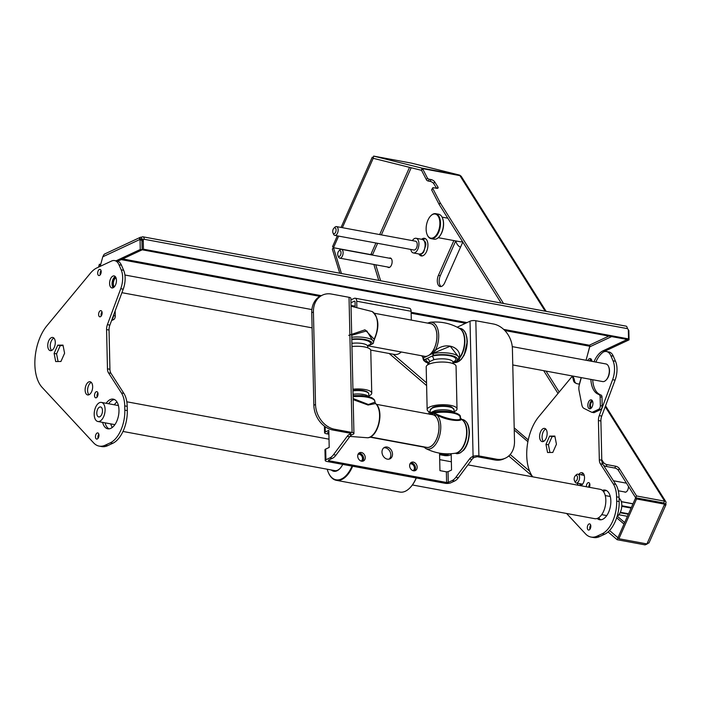 <?xml version="1.0" encoding="UTF-8"?>
<svg xmlns="http://www.w3.org/2000/svg" width="701" height="701" viewBox="0 0 701 701"><rect width="100%" height="100%" fill="white"/><g stroke="black" fill="none" stroke-linecap="round" stroke-linejoin="round"><path stroke-width="1.05" d="M512.265 346.627L605.909 363.942A8.964 4.837 100.5 0 1 608.591 366.57A8.964 4.837 100.5 0 1 606.093 380.082A8.964 4.837 100.5 0 1 602.658 381.572L512.773 364.949M113.553 287.533A5.713 3.084 100.5 0 1 112.291 283.914A5.713 3.084 100.5 0 1 115.525 276.877M608.713 366.895A8.21 4.434 100.5 0 1 608.845 367.193A8.21 4.434 100.5 0 1 606.558 379.583A8.21 4.434 100.5 0 1 606.33 379.819M114.316 286.867A4.96 2.681 100.5 0 1 113.334 283.826A4.96 2.681 100.5 0 1 115.998 277.771M631.356 507.498L621.805 505.736M631.102 508.067L621.778 506.341M632.968 503.87L621.349 501.714M632.985 503.826A6.721 3.628 -79.5 0 0 632.784 503.73L621.314 501.609M627.43 516.33L618.887 514.753M412.398 484.969L594.737 518.679A14.931 8.07 -79.5 0 0 605.83 500.076A14.931 8.07 -79.5 0 0 600.17 489.307L467.953 464.859M619.088 498.306A9.709 5.249 100.5 0 1 621.805 504.948A9.709 5.249 100.5 0 1 617.099 516.444M628.359 514.254L620.122 512.729M628.56 513.78L620.341 512.265M99.752 416.788A5.082 2.743 100.5 0 1 98.718 416.946A5.082 2.743 100.5 0 1 96.948 411.452A5.082 2.743 100.5 0 1 100.567 406.957A5.082 2.743 100.5 0 1 102.46 411.531A5.082 2.743 100.5 0 1 99.752 416.788M94.197 414.501A9.709 5.249 100.5 0 1 101.408 402.409A9.709 5.249 100.5 0 1 105.089 409.41A9.709 5.249 100.5 0 1 97.877 421.503A9.709 5.249 100.5 0 1 94.197 414.501M114.289 404.792A14.931 8.07 100.5 0 1 116.971 401.971M112.256 427.47A14.931 8.07 100.5 0 1 110.758 423.877M337.926 255.585L338.443 256.846A4.478 2.418 -79.5 0 0 339.783 258.152A4.478 2.418 -79.5 0 0 342.614 255.506A4.478 2.418 -79.5 0 0 342.885 251.028A4.478 2.418 -79.5 0 0 341.413 249.346A4.478 2.418 -79.5 0 0 339.696 250.091L338.758 251.081A2.988 1.612 -79.5 0 0 337.926 255.585A2.988 1.612 -79.5 0 0 340.151 255.742A2.988 1.612 -79.5 0 0 340.888 251.703A2.988 1.612 -79.5 0 0 338.758 251.081M458.778 358.465A1.49 1.104 -168.1 0 1 459.707 357.983L459.129 359.806A1.49 1.174 28.7 0 0 458.095 360.314L457.893 360.638C457.937 361.357 456.097 362.224 452.39 363.241M458.62 358.894L458.095 360.314A1.49 1.402 -152.9 0 1 456.833 360.997L457.175 360.112A2.962 0.894 178.7 0 0 457.175 360.112L457.306 359.744A16.43 4.977 178.7 0 0 450.384 355.328A16.43 4.977 178.7 0 0 433.866 355.249A1.49 0.605 -99.4 0 1 433.192 353.435L433.183 353.243A1.49 0.456 178.7 0 0 432.596 353.409L428.337 355.591A16.596 8.964 100.5 0 1 427.566 355.959A16.596 8.964 100.5 0 1 424.578 356.292L368.165 345.865L424.578 356.292M458.559 359.175L458.095 360.314M458.796 358.404A1.49 1.218 14.8 0 1 459.365 357.966A17.402 9.402 -79.5 0 0 464.561 341.387A17.402 9.402 -79.5 0 0 459.681 328.541C450.559 323.301 440.736 321.207 430.23 322.276A18.13 9.796 100.5 0 1 438.318 331.415A18.13 9.796 100.5 0 1 435.286 350.474C447.159 340.52 461.898 348.415 459.365 357.966A1.49 0.859 -142.6 0 1 459.707 357.983A17.341 9.367 100.5 0 0 464.877 340.73A17.341 9.367 100.5 0 0 459.243 328.296M458.84 357.247L450.244 346.215L433.183 353.243L435.286 350.474A1.49 0.622 -152.5 0 1 433.814 349.475A16.675 9.008 100.5 0 0 436.67 332.379A16.675 9.008 100.5 0 0 429.713 323.494M422.703 355.95L423.299 357.755A1.49 0.456 178.7 0 0 423.045 357.983L422.379 356.511A1.49 1.192 132 0 1 422.168 356.371L421.529 355.731M452.977 362.04A14.931 4.521 178.7 0 0 451.409 356.143A14.931 4.521 178.7 0 0 431.834 356.204A2.988 1.726 -104.3 0 1 433.726 359.727L429.538 361.681A2.988 2.734 42.8 0 0 426.602 358.649L433.866 355.249A1.49 1.174 -115.1 0 1 432.596 353.602A1.49 0.456 178.7 0 1 433.192 353.435A17.919 5.433 178.7 0 1 458.848 357.764A17.919 5.433 178.7 0 1 458.761 358.334A1.49 1.42 -162.2 0 1 457.306 359.744M452.995 363.004L456.833 360.997M458.603 359A1.49 1.411 -158.1 0 1 457.183 360.095A1.49 1.411 -161.1 0 0 458.542 359.219L458.831 357.072M421.853 355.793A1.49 1.192 132 0 0 422.168 356.371L422.869 357.326M430.616 323.66L374.343 313.259L430.616 323.66A16.596 8.964 100.5 0 1 436.837 338.25A16.596 8.964 100.5 0 1 428.337 355.591M449.499 362.654A14.931 4.521 -1.3 0 1 456.053 366.229A14.931 4.521 178.7 0 0 441.017 362.049A14.931 4.521 178.7 0 0 426.19 366.903A14.931 4.521 -1.3 0 1 434.077 362.724A14.931 4.521 -1.3 0 1 449.499 362.654M450.471 405.336A14.931 4.521 -1.3 0 1 457.017 408.92A14.931 4.521 -1.3 0 1 454.099 411.697A14.931 4.521 178.7 0 0 457.017 408.92A14.931 4.521 178.7 0 0 441.989 404.731A14.931 4.521 178.7 0 0 427.154 409.594A14.931 4.521 -1.3 0 1 435.049 405.415A14.931 4.521 -1.3 0 1 450.471 405.336M430.204 412.241A14.931 4.521 -1.3 0 1 427.154 409.594A14.931 4.521 178.7 0 0 430.204 412.241M348.721 335.367L364.984 329.812L374.097 339.161A18.13 9.796 -79.5 0 0 372.143 311.533L351.043 306.223M367.727 347.819L367.929 345.584A2.988 2.734 -137.2 0 1 370.04 344.778L372.073 343.823A1.49 1.42 12.5 0 0 373.528 342.403A17.919 5.433 178.7 0 0 373.572 342L366.746 330.863L351.7 335.315M374.492 338.513A1.49 0.622 -152.5 0 1 374.579 338.969A1.49 0.622 -152.5 0 1 374.097 339.161M351.797 339.538A14.931 4.521 178.7 0 1 366.325 340.432A14.931 4.521 178.7 0 1 370.04 344.778L367.745 345.961M351.955 346.513A14.931 4.521 -1.3 0 1 370.776 350.465A14.931 4.521 178.7 0 0 364.222 346.881A14.931 4.521 178.7 0 0 351.955 346.513M352.927 389.204A14.931 4.521 -1.3 0 1 371.749 393.156A14.931 4.521 -1.3 0 1 368.822 395.934A14.931 4.521 178.7 0 0 371.749 393.156A14.931 4.521 178.7 0 0 365.195 389.572A14.931 4.521 178.7 0 0 352.927 389.204M460.75 419.154C463.545 420.977 448.999 421.906 436.749 414.861A18.13 9.796 100.5 0 1 439.159 437.205A18.13 9.796 100.5 0 1 425.787 448.526C435.225 453.275 445.135 454.835 455.536 453.197A17.402 9.402 -79.5 0 0 466.104 437.783A17.402 9.402 -79.5 0 0 461.74 419.619L460.198 417.244A17.919 5.433 -1.3 0 0 434.541 412.915L436.749 414.861A1.49 1.192 -48 0 0 435.321 415.991A16.675 9.008 100.5 0 1 437.696 436.083A16.675 9.008 100.5 0 1 425.744 447.194M435.321 415.991L433.954 413.275A1.49 0.456 -1.3 0 1 434.541 413.108C446.055 419.391 462.686 421.914 460.11 417.814M432.675 414.729L376.411 404.328L432.675 414.729A16.596 8.964 100.5 0 1 438.475 432.675A16.596 8.964 100.5 0 1 426.646 447.361L370.373 436.96L426.646 447.361M430.414 413.888A2.988 2.734 42.8 0 0 430.694 412.626L434.883 410.672A2.988 1.726 -104.3 0 1 434.708 411.89M432.824 407.544A11.198 3.391 -1.3 0 1 444.11 405.879A11.198 3.391 -1.3 0 1 452.986 408.254M353.138 398.536L368.419 404.512L374.939 402.172L375.762 403.688A1.49 1.192 -48 0 1 375.964 403.942M349.948 436.416L367.701 437.783A18.13 9.796 -79.5 0 0 378.742 423.089A18.13 9.796 -79.5 0 0 375.561 403.548L374.886 402.076M367.701 437.783C378.496 437.196 384.437 410.663 375.762 403.688A1.49 1.192 -48 0 0 375.561 403.548L368.069 405.029L353.164 399.631M352.954 390.387A11.198 3.391 -1.3 0 1 367.71 392.481M114.614 260.579L117.085 261.035A14.931 8.07 100.5 0 1 121.466 265.215L123.656 270.297A17.175 9.279 100.5 0 1 123.218 289.18L109.873 325.115A7.466 4.031 100.5 0 0 109.041 330.031L109.934 369.269A7.466 4.031 100.5 0 0 110.968 373.309L123.893 393.41A23.895 12.907 100.5 0 1 127.205 406.335L127.302 410.602A26.883 14.519 100.5 0 1 112.8 443.269L107.717 445.652A29.871 16.141 100.5 0 1 101.645 446.563L99.174 446.108A29.871 16.141 100.5 0 1 93.645 442.892L42.121 387.39A37.337 20.171 100.5 0 1 46.897 325.772L90.385 273.232A29.871 16.141 100.5 0 1 96.878 267.905L111.573 261.035A14.931 8.07 100.5 0 1 114.614 260.579A14.931 8.07 100.5 0 1 118.995 264.759L121.185 269.841A17.175 9.279 100.5 0 1 120.747 288.724L107.402 324.659A7.466 4.031 100.5 0 0 106.57 329.575L107.463 368.814A7.466 4.031 100.5 0 0 108.497 372.853L121.422 392.946A23.895 12.907 -79.5 0 1 124.734 405.879L124.831 410.146A26.883 14.519 100.5 0 1 110.329 442.813L105.246 445.188A29.871 16.141 100.5 0 1 99.174 446.108M116.462 280.321A6.125 3.312 -79.5 0 0 114.14 275.905A6.125 3.312 -79.5 0 0 109.777 281.329A6.125 3.312 -79.5 0 0 111.915 287.945A6.125 3.312 -79.5 0 0 116.462 280.321M102.618 422.379A15.08 8.149 -79.5 0 0 107.779 428.802A15.08 8.149 -79.5 0 0 118.986 410.006A15.08 8.149 -79.5 0 0 113.264 399.132A15.08 8.149 -79.5 0 0 106.149 403.285M55.283 342.29A6.721 3.628 100.5 0 1 50.297 350.666A6.721 3.628 100.5 0 1 47.948 343.394A6.721 3.628 100.5 0 1 52.733 337.444A6.721 3.628 100.5 0 1 55.283 342.29M55.694 361.558L54.108 353.4L57.754 345.172L63.002 345.111L64.588 353.269L60.934 361.488L55.694 361.558M85.119 390.098A6.721 3.628 100.5 0 1 90.105 381.721A6.721 3.628 100.5 0 1 92.453 388.994A6.721 3.628 100.5 0 1 87.66 394.943A6.721 3.628 100.5 0 1 85.119 390.098M96.344 397.73A3.137 1.691 100.5 0 1 95.704 397.826A3.137 1.691 100.5 0 1 94.609 394.426A3.137 1.691 100.5 0 1 96.852 391.657A3.137 1.691 100.5 0 1 98.017 394.479A3.137 1.691 100.5 0 1 96.344 397.73M97.281 438.992A3.137 1.691 100.5 0 1 96.642 439.089A3.137 1.691 100.5 0 1 95.546 435.698A3.137 1.691 100.5 0 1 97.781 432.92A3.137 1.691 100.5 0 1 98.955 435.742A3.137 1.691 100.5 0 1 97.281 438.992M100.436 316.721A3.137 1.691 -79.5 0 0 102.109 313.47A3.137 1.691 -79.5 0 0 100.935 310.648A3.137 1.691 -79.5 0 0 98.701 313.426A3.137 1.691 -79.5 0 0 99.796 316.817A3.137 1.691 -79.5 0 0 100.436 316.721M99.498 275.449A3.137 1.691 -79.5 0 0 101.172 272.207A3.137 1.691 -79.5 0 0 99.998 269.377A3.137 1.691 -79.5 0 0 97.763 272.154A3.137 1.691 -79.5 0 0 98.859 275.546A3.137 1.691 -79.5 0 0 99.498 275.449M100.287 274.766A3.137 1.691 100.5 0 1 100.147 273.749A3.137 1.691 100.5 0 1 101.049 270.621M101.224 316.028A3.137 1.691 100.5 0 1 101.084 315.012A3.137 1.691 100.5 0 1 101.987 311.892M98.07 438.3A3.137 1.691 100.5 0 1 97.93 437.284A3.137 1.691 100.5 0 1 98.832 434.164M97.132 397.038A3.137 1.691 100.5 0 1 96.992 396.021A3.137 1.691 100.5 0 1 97.895 392.902M58.069 361.532L56.579 353.856L60.233 345.628L63.09 345.593M88.974 394.759A6.721 3.628 100.5 0 1 87.59 390.553A6.721 3.628 100.5 0 1 91.27 382.36M51.602 350.482A6.721 3.628 100.5 0 1 50.419 343.849A6.721 3.628 100.5 0 1 53.898 338.084M114.465 399.535A15.08 8.149 -79.5 0 0 108.62 403.741M105.089 422.834A15.08 8.149 -79.5 0 0 109.041 428.846M115.288 276.588A6.125 3.312 -79.5 0 0 112.248 281.784A6.125 3.312 -79.5 0 0 113.229 287.725M54.108 353.4L56.579 353.856M57.754 345.172L60.233 345.628M603.386 352.007L603.43 351.99A14.931 8.07 100.5 0 1 606.47 351.534L608.941 351.99A14.931 8.07 100.5 0 1 613.322 356.169L615.513 361.252A17.175 9.279 100.5 0 1 615.084 380.135L601.73 416.07A7.466 4.031 100.5 0 0 600.897 420.986L601.791 460.215A7.466 4.031 100.5 0 0 602.825 464.264L615.75 484.356A23.895 12.907 100.5 0 1 619.062 497.289L619.158 501.557A26.883 14.519 100.5 0 1 604.656 534.223L599.574 536.598A29.871 16.141 100.5 0 1 593.502 537.509L591.031 537.054A29.871 16.141 100.5 0 1 585.501 533.847L566.601 513.482M619.062 497.289L616.591 496.834L616.687 501.101A26.883 14.519 100.5 0 1 602.185 533.768L597.103 536.142A29.871 16.141 100.5 0 1 591.031 537.054M597.182 518.468A15.08 8.149 -79.5 0 0 599.635 519.748A15.08 8.149 -79.5 0 0 610.843 500.961A15.08 8.149 -79.5 0 0 605.121 490.087A15.08 8.149 -79.5 0 0 602.387 490.402M547.148 433.244A6.721 3.628 100.5 0 1 542.153 441.612A6.721 3.628 100.5 0 1 539.805 434.348A6.721 3.628 100.5 0 1 544.598 428.399A6.721 3.628 100.5 0 1 547.148 433.244M547.551 452.513L545.965 444.355L549.619 436.127L554.859 436.066L556.445 444.224L552.791 452.443L547.551 452.513M578.903 474.375A6.721 3.628 100.5 0 1 581.97 472.676A6.721 3.628 100.5 0 1 584.468 478.801A6.721 3.628 100.5 0 1 580.805 485.732M578.386 485.285A6.721 3.628 100.5 0 1 577.265 483.191M586.387 486.766A3.137 1.691 100.5 0 1 588.709 482.603A3.137 1.691 100.5 0 1 589.383 487.318M589.138 529.947A3.137 1.691 100.5 0 1 588.507 530.044A3.137 1.691 100.5 0 1 587.403 526.653A3.137 1.691 100.5 0 1 589.646 523.875A3.137 1.691 100.5 0 1 590.812 526.696A3.137 1.691 100.5 0 1 589.138 529.947M592.722 401.585A3.137 1.691 -79.5 0 0 590.566 404.363A3.137 1.691 -79.5 0 0 591.574 407.745M591.784 360.323A3.137 1.691 -79.5 0 0 590.461 361.085M616.591 496.834A23.895 12.907 -79.5 0 0 613.279 483.9L600.354 463.799A7.466 4.031 100.5 0 1 599.32 459.76L598.426 420.53A7.466 4.031 100.5 0 1 599.259 415.614L612.604 379.679A17.175 9.279 100.5 0 0 613.042 360.796L615.513 361.252M606.47 351.534A14.931 8.07 100.5 0 1 610.851 355.705L613.042 360.796M532.734 476.838A37.337 20.171 100.5 0 1 538.754 416.727L572.086 376.455M589.927 529.255A3.137 1.691 100.5 0 1 589.786 528.239A3.137 1.691 100.5 0 1 590.689 525.119M588.858 487.221A3.137 1.691 100.5 0 1 588.849 486.967A3.137 1.691 100.5 0 1 589.751 483.848M549.934 452.478L548.436 444.811L552.09 436.583L554.955 436.548M580.831 485.714A6.721 3.628 100.5 0 1 579.736 483.646M581.374 474.84A6.721 3.628 100.5 0 1 583.127 473.315M543.459 441.437A6.721 3.628 100.5 0 1 542.276 434.804A6.721 3.628 100.5 0 1 545.755 429.038M606.321 490.49A15.08 8.149 -79.5 0 0 603.491 491.594M598.645 517.741A15.08 8.149 -79.5 0 0 600.906 519.8M545.965 444.355L548.436 444.811M549.619 436.127L552.09 436.583M342.736 464.386A15.755 8.508 100.5 0 1 339.854 468.654A15.755 8.508 100.5 0 1 331.293 469.977M352.033 466.104A26.436 14.283 100.5 0 1 328.164 472.08A26.436 14.283 100.5 0 1 327.192 469.214M416.999 445.582A26.883 14.519 -79.5 0 1 417.007 445.599L370.356 436.968M352.656 466.218A26.883 14.519 100.5 0 1 336.349 480.325L399.877 492.067A26.883 14.519 -79.5 0 0 410.181 487.598A26.883 14.519 -79.5 0 0 416.184 477.968M336.349 480.325A26.883 14.519 100.5 0 1 328.322 472.465A26.883 14.519 100.5 0 1 328.243 472.272M410.602 462.923A4.478 3.514 -115.1 0 1 414.904 465.727A4.478 3.514 -115.1 0 1 414.3 470.827M358.702 453.328A4.478 3.514 -115.1 0 1 362.995 456.132A4.478 3.514 -115.1 0 1 362.391 461.232M410.322 487.449A26.436 14.283 -79.5 0 0 410.462 487.3A26.436 14.283 -79.5 0 0 416.298 477.986M340.09 468.399A15.01 8.105 100.5 0 1 337.619 470.196A15.01 8.105 100.5 0 1 334.57 470.651A15.01 8.105 100.5 0 1 333.781 470.432M358.045 454.344A3.733 2.935 -115.1 0 1 359.306 454.266A3.733 2.935 -115.1 0 1 362.321 457.324A3.733 2.935 -115.1 0 1 361.19 461.083M409.945 463.939A3.733 2.935 -115.1 0 1 411.215 463.86A3.733 2.935 -115.1 0 1 414.23 466.919A3.733 2.935 -115.1 0 1 413.099 470.678M325.685 449.069A4.18 1.271 178.7 0 0 324.957 449.805L325.203 460.478A4.18 1.271 -1.3 0 1 325.921 459.742L325.685 449.069L329.198 447.431L328.813 430.353L325.29 432L325.176 426.699M454.634 481.009L452.163 480.553A14.931 8.07 100.5 0 0 455.878 477.293L469.539 458.953L472.01 459.409L458.349 477.749A14.931 8.07 100.5 0 1 454.634 481.009L450.743 482.823A4.18 1.271 178.7 0 1 444.942 483.278L327.034 461.486A4.18 1.271 -1.3 0 1 325.203 460.478M445.967 453.81L445.985 454.747L439.562 453.565L439.948 470.634L446.371 471.826L446.616 482.498L328.716 460.697L328.392 460.207L332.283 458.384A14.931 8.07 -79.5 0 0 335.998 455.133L349.659 436.793L347.188 436.337L333.527 454.677A14.931 8.07 -79.5 0 1 329.812 457.928L325.921 459.742M446.616 482.498L448.272 482.367L448.035 471.694L446.371 471.826M493.381 323.985L475.83 320.743L478.897 455.922L496.448 459.173A22.406 17.586 64.9 0 0 505.456 458.121A22.406 17.586 64.9 0 0 514.499 441.253L512.405 348.756A22.406 17.586 64.9 0 0 493.381 323.985M457.21 327.192L470.02 321.198A4.18 1.271 -1.3 0 1 475.83 320.743M349.028 297.303L331.477 294.052A22.406 17.586 64.9 0 0 322.478 295.103A22.406 17.586 64.9 0 0 313.426 311.971L315.529 404.468A22.406 17.586 64.9 0 0 334.552 429.24L352.095 432.482L349.028 297.303A4.18 1.271 -1.3 0 1 350.868 298.302L353.935 433.481A4.18 1.271 178.7 0 0 352.095 432.482M324.423 426.155L324.572 432.736A4.18 1.271 -1.3 0 0 326.412 433.735L328.9 434.199M350.964 302.762L354.355 301.185A1.192 0.648 100.5 0 1 354.592 301.141A1.192 0.648 100.5 0 1 355.048 302.008L355.153 306.468M439.588 454.66L444.311 455.536A4.18 1.271 -1.3 0 0 450.121 455.08L451.199 454.572M383.762 447.843A6.344 4.986 -115.1 0 1 390.825 454.853A6.344 4.986 -115.1 0 1 389.046 459.146M410.69 462.844A4.556 3.575 -115.1 0 1 415.483 467.917A4.556 3.575 -115.1 0 1 414.414 470.818M358.781 453.249A4.556 3.575 -115.1 0 1 363.582 458.323A4.556 3.575 -115.1 0 1 362.513 461.214M428.968 414.046L428.916 411.662M427.855 364.765L427.812 363.03M392.499 454.073A6.344 4.986 -115.1 0 1 389.931 458.848A6.344 4.986 -115.1 0 1 382.728 455.212A6.344 4.986 -115.1 0 1 384.56 447.352A6.344 4.986 -115.1 0 1 392.499 454.073M417.165 467.138A4.556 3.575 -115.1 0 1 415.325 470.564A4.556 3.575 -115.1 0 1 410.155 467.953A4.556 3.575 -115.1 0 1 411.461 462.31A4.556 3.575 -115.1 0 1 417.165 467.138M365.256 457.534A4.556 3.575 -115.1 0 1 363.416 460.969A4.556 3.575 -115.1 0 1 358.246 458.358A4.556 3.575 -115.1 0 1 359.552 452.715A4.556 3.575 -115.1 0 1 365.256 457.534M411.101 311.279L356.721 301.22A4.18 2.261 -79.5 0 0 355.135 298.205L409.515 308.265A4.18 2.261 100.5 0 1 411.101 311.279L411.303 320.094M356.721 301.22L356.844 306.679M328.848 431.947L327.56 432.666L328.874 433.095M369.97 437.152L423.903 447.124M452.163 480.553L448.272 482.367M469.539 458.953A8.964 4.837 100.5 0 1 471.764 456.999L473.087 456.386L470.02 321.198M449.367 453.819L447.641 454.616L447.624 453.845M451.181 453.722L451.549 470.047L448.035 471.694M496.448 459.173L494.775 459.952L477.223 456.71L474.235 457.464L471.764 456.999M472.01 459.409A8.964 4.837 100.5 0 1 474.235 457.464M445.985 454.747L447.641 454.616M353.935 433.481A4.18 1.271 178.7 0 1 353.208 434.217L351.884 434.839A8.964 4.837 -79.5 0 0 349.659 436.793M322.478 295.103L320.804 295.892A22.406 17.586 64.9 0 0 311.752 312.751L313.846 405.248A22.406 17.586 64.9 0 0 332.87 430.02L350.421 433.262L350.947 433.551L349.413 434.383A8.964 4.837 -79.5 0 0 347.188 436.337M324.572 432.736A4.18 1.271 -1.3 0 1 325.29 432M355.135 298.205A4.18 2.261 -79.5 0 0 354.285 298.337L350.903 299.914M478.897 455.922A4.18 1.271 178.7 0 0 473.087 456.386M494.775 459.952A22.406 17.586 64.9 0 0 503.774 458.901L505.456 458.121M412.381 240.618A7.466 4.031 100.5 0 1 416.096 238.27A7.466 4.031 100.5 0 1 418.926 243.65A7.466 4.031 100.5 0 1 413.38 252.956A7.466 4.031 100.5 0 1 410.751 249.433M333.799 228.316L334.736 227.326A4.478 2.418 100.5 0 1 336.454 226.581L415.553 241.205A4.478 2.418 100.5 0 1 417.253 244.439A4.478 2.418 100.5 0 1 414.834 249.88A4.478 2.418 100.5 0 1 413.923 250.02L334.824 235.396A4.478 2.418 100.5 0 1 333.492 234.081L332.966 232.82A2.988 1.612 100.5 0 1 333.799 228.316A2.988 1.612 100.5 0 1 336.077 229.972A2.988 1.612 100.5 0 1 334.885 233.319A2.988 1.612 100.5 0 1 332.966 232.82M336.454 226.581A4.478 2.418 100.5 0 1 338.154 229.814A4.478 2.418 100.5 0 1 334.824 235.396M574.382 480.43L574.899 481.692A4.478 2.418 -79.5 0 0 576.24 482.998A4.478 2.418 -79.5 0 0 579.079 480.351A4.478 2.418 -79.5 0 0 579.341 475.874A4.478 2.418 -79.5 0 0 577.869 474.191A4.478 2.418 -79.5 0 0 576.152 474.936L575.214 475.926A2.988 1.612 -79.5 0 0 574.382 480.43A2.988 1.612 -79.5 0 0 576.608 480.588A2.988 1.612 -79.5 0 0 577.344 476.549A2.988 1.612 -79.5 0 0 575.214 475.926M100.593 264.803L99.367 264.224L98.569 267.116M100.48 264.785L100.024 266.433M581.173 377.594L579.377 384.148L577.195 383.745A4.478 3.724 -63.4 0 1 576.353 383.465A4.478 3.724 -63.4 0 1 574.566 381.011L574.25 379.451L573.138 378.89L573.453 380.45A4.478 3.724 -63.4 0 0 575.241 382.904L576.353 383.465M588.858 345.795L589.751 346.241L588.77 346.057A1.192 0.648 100.5 0 1 589.331 345.225L503.642 329.374M142.96 239.795A1.192 0.648 -79.5 0 0 142.513 239.015A1.192 0.648 -79.5 0 0 142.268 239.05L142.724 239.137M142.916 236.807L626.019 326.131A3.435 1.858 100.5 0 1 627.316 328.611L144.222 239.286A3.435 1.858 -79.5 0 0 142.916 236.807A3.435 1.858 -79.5 0 0 142.215 236.912L141.549 237.227A3.435 2.699 64.9 0 0 140.165 237.394A3.435 2.699 64.9 0 0 139.56 237.814L139.63 239.576L102.784 256.803L100.173 266.371M140.927 239.549A1.192 0.938 -115.1 0 1 141.593 239.365L141.549 237.227M141.024 239.628L142.268 239.05M99.367 264.224L100.69 264.47M571.552 375.815A7.466 6.213 -63.4 0 1 573.138 378.89M572.174 375.929A7.466 6.213 -63.4 0 1 574.25 379.451M587.526 354.837L589.751 346.241M144.222 239.286A1.49 1.174 64.9 0 0 143.258 240.496L143.46 249.205L628.534 338.898L628.341 330.189A1.49 1.174 64.9 0 0 627.316 328.611M142.96 239.873A1.49 1.174 64.9 0 0 142.005 241.083L142.207 249.793L627.281 339.486L628.534 338.898M142.207 249.793L143.46 249.205M628.315 329.934L628.841 330.451L628.341 330.355M593.475 412.556A2.988 1.612 -79.5 0 0 593.712 412.644L591.854 412.293A2.988 1.612 -79.5 0 1 591.618 412.214L583.907 408.35A7.466 4.031 -79.5 0 1 581.856 404.941L579.026 390.413A7.466 4.031 -79.5 0 1 579.324 384.814L581.295 377.62M586.045 360.27L589.716 346.837L611.631 336.585M592.082 400.367A4.556 2.462 -79.5 0 0 589.821 404.232A4.556 2.462 -79.5 0 0 590.549 408.639M591.145 359.105A4.556 2.462 -79.5 0 0 589.559 360.919M593.712 412.644A2.988 1.612 -79.5 0 0 594.317 412.547L600.591 409.612A2.988 1.612 -79.5 0 0 602.203 405.984L602.001 397.16A2.988 1.612 -79.5 0 0 601.107 395.092L597.559 393.901L599.25 394.751A2.988 1.612 -79.5 0 1 600.144 396.819L602.001 397.16M628.841 330.451L629.051 339.862L604.832 351.192A22.555 12.18 -79.5 0 0 595.85 362.084M592.713 379.732A22.555 12.18 -79.5 0 0 599.416 394.242M590.295 399.991A4.556 2.462 -79.5 0 0 587.859 404.714A4.556 2.462 -79.5 0 0 589.559 408.814A4.556 2.462 -79.5 0 0 592.809 404.784A4.556 2.462 -79.5 0 0 591.215 399.85A4.556 2.462 -79.5 0 0 590.295 399.991M591.977 361.365A4.556 2.462 -79.5 0 0 590.277 358.588A4.556 2.462 -79.5 0 0 589.357 358.728A4.556 2.462 -79.5 0 0 587.701 360.577M591.854 412.293A2.988 1.612 -79.5 0 0 592.468 412.206L598.733 409.27A2.988 1.612 -79.5 0 0 600.345 405.642L600.144 396.819M627.193 339.468L602.983 350.842A22.555 12.18 -79.5 0 0 593.992 361.742M590.855 379.39A22.555 12.18 -79.5 0 0 597.559 393.901M629.051 339.862L627.193 339.521M589.226 345.286A1.192 0.938 64.9 0 1 589.9 345.751L589.716 346.837M627.307 328.392L627.833 328.971M628.157 329.444L628.42 329.952M140.901 239.567L139.63 239.576L141.909 240.417L139.56 237.814M113.413 315.59L113.413 315.616A2.988 1.612 -79.5 0 1 112.134 319.034M140.051 240.075L140.261 249.495L116.051 260.816A22.555 12.18 -79.5 0 0 116.007 260.833M115.157 310.902L115.271 315.958L113.413 315.616M111.564 320.567L113.658 319.586A2.988 1.612 -79.5 0 0 115.271 315.958M116.051 260.816L117.899 261.158L142.119 249.836L141.909 240.417M140.261 249.495L142.119 249.836M140.165 237.394L104.668 253.99A3.435 2.699 -115.1 0 0 104.063 254.419L102.784 256.803M455.79 240.934A15.685 8.473 -79.5 0 0 460.557 247.102M370.715 350.079L394.47 354.469A20.163 10.892 -79.5 0 0 401.305 351.99M438.265 237.692L460.391 241.784A10.454 5.652 -79.5 0 0 462.458 241.495M439.036 236.929A12.25 6.616 -79.5 0 0 439.176 236.78A12.25 6.616 -79.5 0 0 442.594 218.318A12.25 6.616 -79.5 0 0 442.515 218.134M430.668 215.943A12.697 6.861 100.5 0 1 430.808 215.785A12.697 6.861 100.5 0 1 435.68 213.674A12.697 6.861 100.5 0 1 438.221 215.26A12.697 6.861 100.5 0 1 439.492 229.972A12.697 6.861 100.5 0 1 431.062 238.647A12.697 6.861 100.5 0 1 428.521 237.061A12.697 6.861 100.5 0 1 427.268 234.931A12.697 6.861 100.5 0 1 427.198 234.739M431.062 238.647L434.033 239.19A12.697 6.861 -79.5 0 0 438.896 237.078A12.697 6.861 -79.5 0 0 442.436 217.941A12.697 6.861 -79.5 0 0 441.183 215.803A12.697 6.861 -79.5 0 0 438.642 214.226L435.68 213.674M428.329 236.605A12.25 6.616 100.5 0 1 427.119 234.555A12.25 6.616 100.5 0 1 430.528 216.083A12.25 6.616 100.5 0 1 438.975 217.845A12.25 6.616 100.5 0 1 437.275 233.599A12.25 6.616 100.5 0 1 428.329 236.605M420.653 254.112A8.964 4.837 -79.5 0 0 421.327 255.164A8.964 4.837 -79.5 0 0 422.221 255.935M425.419 238.647A8.964 4.837 -79.5 0 0 423.299 239.786M441.166 286.516A7.615 4.118 -79.5 0 1 440.298 275.677L455.729 240.925M387.609 266.993A4.854 2.62 -79.5 0 0 388.529 267.545A4.854 2.62 -79.5 0 0 391.99 263.252A4.854 2.62 -79.5 0 0 390.299 258.003A4.854 2.62 -79.5 0 0 389.239 258.187M624.442 491.909A4.627 2.497 -79.5 0 0 625.029 492.172A4.627 2.497 -79.5 0 0 628.473 486.38M418.9 253.981A8.964 4.837 -79.5 0 0 419.478 254.822A8.964 4.837 -79.5 0 0 421.266 255.935A8.964 4.837 -79.5 0 0 427.216 249.81A8.964 4.837 -79.5 0 0 426.313 239.418A8.964 4.837 -79.5 0 0 424.526 238.305A8.964 4.837 -79.5 0 0 421.616 239.286M462.8 242.047L444.723 282.775A7.615 4.118 100.5 0 1 440.202 286.543A7.615 4.118 100.5 0 1 438.44 275.335L453.871 240.583M375.946 242.993L371.101 253.911L372.582 254.682L377.629 243.308M337.321 235.851L332.554 246.612L333.474 247.698L338.627 236.097M342.368 227.676L373.212 158.303M341.063 227.431L372.249 157.199L373.169 158.295L421.599 170.352M372.249 157.199L373.353 157.401M371.101 253.911L370.794 254.603L333.474 247.698L370.855 254.787M372.143 255.024A1.192 0.701 162.8 0 0 372.582 254.682L372.722 255.129M339.783 273.206L332.335 249.083L333.474 247.707L341.44 273.513M460.592 175.855A3.435 2.892 104 0 0 459.286 175.04A3.435 2.892 104 0 0 459.146 175.005L411.364 163.105A3.435 2.892 -76 0 1 411.505 163.131A3.435 2.892 -76 0 1 411.653 163.175M411.364 163.105L373.615 156.095L421.941 168.135L459.146 175.005M421.941 168.135L421.494 170.325M373.615 156.095L373.169 158.286M663.821 502.687A1.192 0.867 -32.2 0 1 663.882 503.3M545.168 311.183L459.917 175.627A3.435 2.497 -32.2 0 1 461.363 176.538L546.149 311.367M635.632 497.763L636.578 495.975L619.263 468.434L618.308 470.231L635.632 497.763L663.681 502.95L664.636 501.162L664.276 500.584A3.435 2.497 -32.2 0 1 665.722 501.495A3.435 2.497 -32.2 0 1 665.652 503.853L664.11 503.572M459.917 175.627L422.528 168.599L421.573 170.387L426.471 179.868A1.49 0.64 28.1 0 0 428.302 181.042L430.116 181.375L431.062 179.587L429.249 179.254A1.49 0.64 28.1 0 1 427.426 178.08L426.471 179.868M607.048 464.64L615.697 466.244L614.742 468.031L606.093 466.428L607.048 464.64A2.988 1.271 28.1 0 1 603.482 462.45L602.658 463.983M432.053 189.48A1.49 0.64 28.1 0 0 431.702 189.664A1.49 0.64 28.1 0 0 431.737 190.067L439.194 204.499L501.162 303.051M543.687 370.663L558.014 393.454M439.194 204.499L440.149 202.712L503.52 303.48M546.035 371.101L559.196 392.025M601.782 459.742L603.482 462.45M437.196 188.341L437.915 187.001A2.988 1.271 28.1 0 1 438.081 187.956A2.988 1.271 28.1 0 1 436.539 188.289L433.428 187.71A1.49 0.64 28.1 0 0 432.657 187.877A1.49 0.64 28.1 0 0 432.692 188.28L440.149 202.712M430.116 181.375A2.988 1.271 28.1 0 1 433.674 183.574L436.653 188.306M437.915 187.001L434.629 181.787A2.988 1.271 28.1 0 0 431.062 179.587M422.528 168.599L427.426 178.08M636.578 495.975L664.636 501.162M619.263 468.434A2.988 1.271 28.1 0 0 615.697 466.244M603.412 465.166A2.988 1.271 28.1 0 0 606.093 466.428M618.308 470.231A2.988 1.271 28.1 0 0 614.742 468.031M648.039 543.152A3.435 2.76 -49.4 0 1 645.341 544.563M532.138 475.997L508.751 455.957M426.611 385.576L389.169 353.488M529.632 471.177L510.188 454.511M426.55 382.851L393.147 354.224M608.082 531.936L617.16 539.717L617.905 537.685L609.546 530.517M617.16 539.717L645.218 544.905L645.665 543.687M665.95 504.72L649.047 542.793A3.435 1.174 -156.1 0 1 647.321 543.073L646.944 543.923L618.895 538.736L636.552 498.963L664.601 504.15L664.224 505.009A3.435 1.174 23.9 0 0 665.95 504.72A3.435 1.174 23.9 0 0 665.652 503.853M618.895 538.736L617.967 537.649L635.623 497.876L663.681 503.064L664.601 504.15M636.552 498.963L635.623 497.876M460.986 359.376A16.596 8.964 -79.5 0 0 465.718 333.807M460.355 360.034A17.341 9.367 -79.5 0 0 466.989 341.606A17.341 9.367 -79.5 0 0 460.408 328.41L463.116 329.698L464.64 331.354L466.034 334.009L467.313 341.396L464.141 355.188L461.381 359.271L459.094 361.287L454.774 362.592A17.341 9.367 -79.5 0 0 460.355 360.034M429.073 362.575A14.931 4.521 178.7 0 1 426.602 358.649L424.578 359.595A1.49 1.42 -167.5 0 1 423.053 358.176A17.919 5.433 178.7 0 0 423.01 358.579L422.992 357.887M427.566 355.959L423.308 357.948A1.49 0.456 178.7 0 0 423.053 358.176L423.045 357.983M423.299 357.755L423.308 357.948A1.49 1.174 64.9 0 0 424.578 359.595A16.43 4.977 178.7 0 0 429.091 363.284M432.596 353.409L433.814 349.475M429.538 361.681A11.952 3.619 178.7 0 0 429.082 362.715L429.205 362.172M453.004 363.582L452.969 362.172A11.952 3.619 178.7 0 0 446.257 359.078A11.952 3.619 178.7 0 0 433.726 359.727M372.976 343.534A1.49 1.174 -115.1 0 1 372.678 343.753A1.49 1.49 0 0 0 373.502 342.728L373.572 342A17.919 5.433 178.7 0 0 351.744 337.19M367.727 346.075L372.678 343.753A1.49 1.174 -115.1 0 1 372.073 343.823A16.43 4.977 178.7 0 0 351.788 339.074M367.701 346.408A11.952 3.619 178.7 0 0 351.884 343.332M463.054 450.445A16.596 8.964 -79.5 0 0 467.777 424.876M456.167 453.582A17.341 9.367 -79.5 0 0 459.698 453.056A17.341 9.367 -79.5 0 0 468.951 435.084A17.341 9.367 -79.5 0 0 462.476 419.478C466.84 420.784 469.144 425.113 469.381 432.464C468.96 443.917 464.456 449.543 463.449 450.34L459.996 453.021L454.756 453.319M461.311 419.364A17.341 9.367 100.5 0 1 466.428 437.845A17.341 9.367 100.5 0 1 455.045 453.275M435.155 411.89A1.49 0.605 80.6 0 0 434.944 411.837A1.49 0.605 80.6 0 0 434.541 412.915A1.49 0.456 -1.3 0 0 433.954 413.082A1.49 1.174 -115.1 0 1 434.839 411.873M431.054 414.431L433.954 413.275M434.883 410.672A11.952 3.619 -1.3 0 1 453.819 412.328M430.16 410.243L432.517 407.579C436.557 405.02 451.102 405.791 451.9 407.29L454.046 409.699A11.952 3.619 -1.3 0 0 445.573 406.431A11.952 3.619 -1.3 0 0 432.219 408.14A11.952 3.619 -1.3 0 0 430.616 409.209A11.952 3.619 -1.3 0 0 430.16 410.243L430.239 413.651A11.952 3.619 -1.3 0 1 430.694 412.626M353.094 396.67A17.919 5.433 -1.3 0 1 374.921 401.48L374.939 402.172M353.041 394.269A11.952 3.619 -1.3 0 1 368.542 396.556M352.962 390.86A11.952 3.619 -1.3 0 1 368.779 393.927L368.84 396.635M127.205 406.335L124.734 405.879M124.831 410.146L127.302 410.602M118.995 264.759L121.466 265.215M121.185 269.841L123.656 270.297M123.218 289.18L120.747 288.724M110.329 442.813L112.8 443.269M105.246 445.188L107.717 445.652M123.893 393.41L121.422 392.946M110.968 373.309L108.497 372.853M109.934 369.269L107.463 368.814M109.041 330.031L106.57 329.575M109.873 325.115L107.402 324.659M616.687 501.101L619.158 501.557M610.851 355.705L613.322 356.169M615.084 380.135L612.604 379.679M602.185 533.768L604.656 534.223M597.103 536.142L599.574 536.598M615.75 484.356L613.279 483.9M602.825 464.264L600.354 463.799M601.791 460.215L599.32 459.76M600.897 420.986L598.426 420.53M601.73 416.07L599.259 415.614M328.699 460.058L328.716 460.697M328.068 432.315L328.086 432.955M329.812 457.928L332.283 458.384M354.355 301.185L354.811 301.264M335.998 455.133L333.527 454.677M455.878 477.293L458.349 477.749M349.413 434.383L351.884 434.839M334.552 429.24L332.87 430.02M313.426 311.971L311.752 312.751M315.529 404.468L313.846 405.248M425.104 244.798A7.466 4.031 100.5 0 1 419.557 254.095L422.265 253.473L423.649 252.141L425.761 245.157C426.12 242.695 424.955 240.785 422.274 239.409A7.466 4.031 100.5 0 1 425.104 244.798M121.203 259.615L319.901 296.348M411.145 313.224L465.569 323.284M504.816 330.539L588.77 346.057M467.015 322.609L411.128 312.269M321.286 295.664L122.657 258.932M604.832 351.192L602.983 350.842M589.331 345.225L608.88 336.077M601.107 395.092L599.25 394.751M598.733 409.27L600.591 409.612M594.317 412.547L592.468 412.206M600.345 405.642L602.203 405.984M113.658 319.586L112.037 319.288M142.005 241.083L143.258 240.496M574.566 381.011L573.453 380.45M381.37 234.888L411.172 167.758M380.634 280.759L375.71 264.794M514.201 427.873L528.256 439.921M579.902 484.172L581.357 485.416M617.362 516.269L624.679 522.543M409.533 167.346L379.688 234.572M440.298 275.677L438.44 275.335M373.835 264.452L378.768 280.418M664.276 500.584L605.217 406.685M432.692 188.28L431.737 190.067M433.674 183.574L434.629 181.787M428.302 181.042L429.249 179.254M514.245 430.002L527.897 441.7M616.678 517.776L624.004 524.05M647.321 543.073L664.224 505.009M121.921 292.685L312.094 327.849M124.909 275.011L311.892 309.579M608.845 367.193L608.591 366.57M606.558 379.583L606.093 380.082M610.273 496.492L605.243 495.563M606.751 515.585L601.712 514.657M118.416 405.555L101.408 402.409M114.885 424.648L97.877 421.503M122.99 431.457L335.376 470.73M126.811 401.787L329.014 439.176M439.693 459.637L451.365 461.793M391.219 258.555L341.413 249.346M389.59 267.361L339.783 258.152M458.997 328.147L460.408 328.41M423.01 358.579L423.693 360.463L425.822 362.18L429.1 363.425M427.557 323.1L430.23 322.276M429.117 364.126L429.082 362.715M452.828 361.637L452.969 362.172M457.017 408.92L456.053 366.229L457.017 408.92M427.154 409.594L426.19 366.903L427.154 409.594M373.537 341.983L374.579 338.969C379.67 326.727 378.855 317.579 372.143 311.533M371.749 393.156L370.776 350.465L371.749 393.156M461.056 419.224L462.476 419.478M429.766 414.195L434.55 411.96A1.49 1.49 0 0 1 434.944 411.837C448.719 409.419 462.336 413.862 460.198 417.244M423.597 446.8L425.787 448.526M454.046 409.699L454.108 412.407M430.239 413.651L430.011 414.466M374.921 401.48L374.246 399.596L372.117 397.879L368.919 396.661L362.321 395.566L353.076 395.636M352.954 390.343L359.797 390.124L366.588 391.509L368.139 392.534L368.779 393.927M413.38 252.956L419.557 254.095M416.096 238.27L422.274 239.409M584.213 475.366L577.869 474.191M589.874 485.521L589.05 485.372M582.592 484.172L576.24 482.998M626.449 483.173L613.436 480.763M625.678 492.137L618.3 490.779M143.863 239.374L142.61 239.961M355.144 306.188L351.026 305.426M447.808 218.195L442.068 217.135M459.286 175.04L411.505 163.131M665.722 501.495L605.541 405.809M431.702 189.664L432.657 187.877"/></g></svg>
